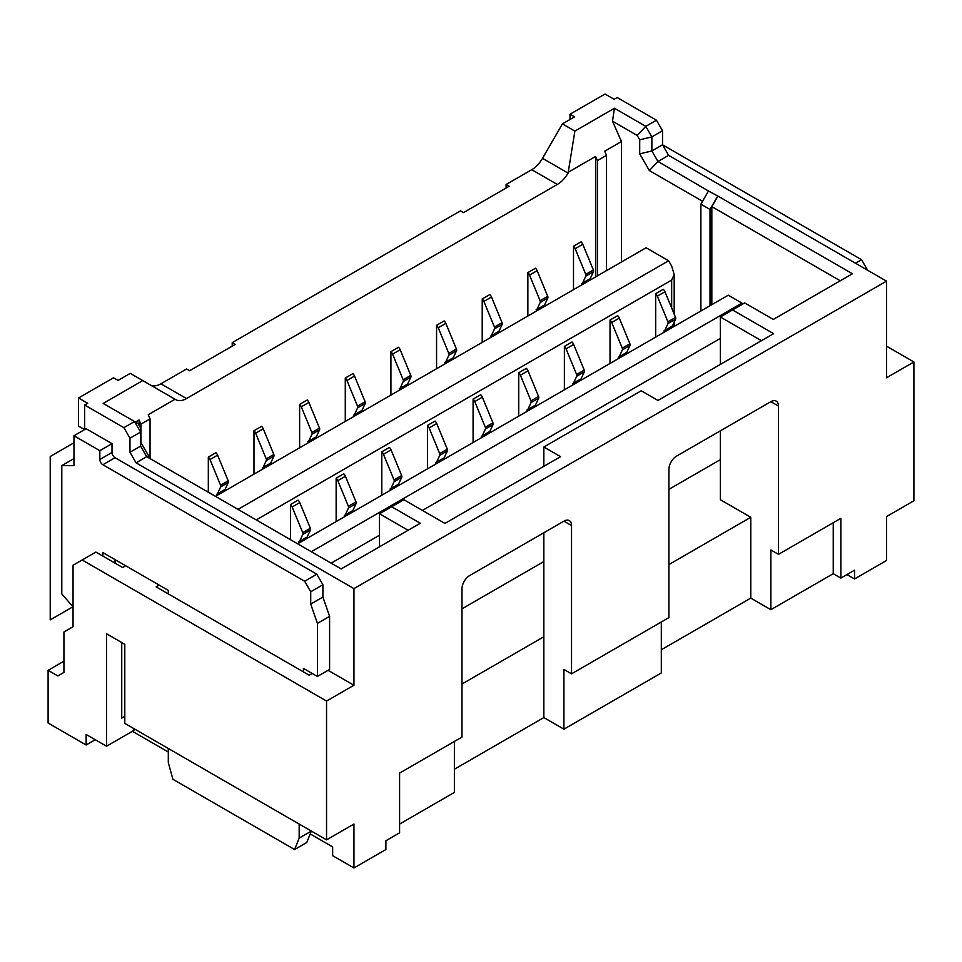 <?xml version="1.0" encoding="UTF-8"?>
<svg xmlns="http://www.w3.org/2000/svg" width="962" height="962" viewBox="0 0 962 962"><rect width="100%" height="100%" fill="white"/><g stroke="black" fill="none" stroke-linecap="round" stroke-linejoin="round"><path stroke-width="1.44" d="M168.302 748.508L168.302 762.565L172.871 779.256L294.6 849.53L306.77 842.508L310.197 833.934L332.648 846.897L332.648 855.687L353.944 867.977L385.894 849.53L385.894 840.752L399.591 832.839L399.591 773.099L461.976 737.084L461.976 588.792A10.762 6.217 120 0 1 469.588 575.613L563.924 521.151A10.762 6.217 120 0 1 569.312 520.61A10.762 6.217 120 0 1 571.536 525.541L563.924 521.151M846.945 574.567L854.557 578.956L886.507 560.509L886.507 516.582L913.9 500.769L913.9 361.965L886.507 377.777L886.507 281.144L353.944 588.612L353.944 685.245L326.551 701.057L82.179 559.98L95.875 552.068L122.655 567.532L125.697 565.776M63.925 661.183L48.1 670.322L48.1 723.027L86.135 744.985L86.135 734.451L106.529 746.223L106.529 633.766L124.795 644.312L124.795 723.376L326.551 839.862L353.944 824.049L353.944 867.977M95.274 739.718L86.135 744.985M854.557 578.956L854.557 570.165L840.86 578.078L840.86 518.338L778.474 554.352L778.474 406.06A10.762 6.217 120 0 0 776.25 401.142A10.762 6.217 120 0 0 770.863 401.671L676.526 456.132A10.762 6.217 120 0 0 668.915 469.312L668.915 617.604L571.536 673.833L571.536 525.541M326.551 839.862L326.551 701.057M840.86 578.078L833.248 573.689L833.248 522.727M168.302 752.019L132.395 731.288M399.591 824.061L454.377 792.423L454.377 741.474M661.315 622.005L661.315 672.955L563.924 729.172L543.843 717.58L454.377 769.239M833.248 573.689L770.863 609.704L750.781 598.111L661.315 649.759M656.445 120.202L645.791 126.347L651.875 136.893L662.529 130.736L656.445 120.202L617.183 97.535L614.141 99.29L605.014 94.023L570.009 114.225L570.009 119.492M87.662 403.246L84.62 405.002L84.62 429.605L78.535 426.094L78.535 397.979L87.662 403.246M84.62 405.002L123.882 427.669L129.966 438.215L140.608 432.07L134.524 421.524L103.187 403.427L142.749 380.591L130.267 373.376L118.098 380.411L113.528 377.777L78.535 397.979M913.9 361.965L886.507 346.152M662.529 130.736L662.529 144.793L668.614 155.339L886.507 281.144M867.64 270.25L861.555 259.704L662.529 144.793L651.875 150.95L639.706 153.86L649.362 170.575L702.549 201.286M73.052 606.89L61.796 593.891L61.796 465.62L73.966 458.597M48.1 670.322L57.84 675.937L63.925 672.426L63.925 632.01L73.052 626.743L73.052 565.247L82.179 559.98M133.922 728.655L133.922 730.411L106.529 746.223M129.966 438.215L129.966 452.272L136.051 462.818L353.944 588.612M328.078 670.322L353.944 685.245M310.197 833.934L311.339 831.084L299.17 838.106L299.17 824.049M303.427 671.897L303.427 668.386L317.424 676.466L329.593 669.432L329.593 616.377L322.907 597.053L322.907 584.752L316.823 574.206L115.055 457.72L102.874 464.742A4.305 2.489 60 0 1 99.832 459.475L99.832 450.685L73.966 435.75L73.966 465.62L61.796 465.62M73.966 435.75L86.135 428.727L112.013 443.662L112.013 452.453A4.305 2.489 -120 0 0 115.055 457.72M115.055 563.143L115.055 559.619M102.874 556.108L102.874 552.597L168.302 590.367L168.302 593.891M159.175 585.1L156.133 586.856L309.211 675.24L312.253 673.484M317.424 676.466L317.424 623.4L310.726 604.076L310.726 591.774L304.641 581.24L102.874 464.742M294.6 849.53L299.17 838.106M112.013 443.662L99.832 450.685M316.823 574.206L304.641 581.24M322.907 584.752L310.726 591.774M322.907 597.053L310.726 604.076M329.593 616.377L317.424 623.4M124.795 716.353L121.741 718.109L124.795 716.353M121.741 642.556L121.741 718.109M129.966 452.272L140.608 446.127L140.608 427.946L138.095 423.581L134.524 421.524L123.882 427.669M614.441 108.249L612.505 121.188L637.181 135.438L645.791 126.347L614.441 108.249L574.879 131.097L568.085 173.1A21.525 12.422 -60 0 1 557.323 184.451L186.484 398.557A21.525 12.422 -60 0 1 175.721 399.627L175.06 399.242L148.22 414.73L150.048 418.891L150.048 458.345M570.009 114.225L574.579 116.859L562.409 123.894L574.879 131.097M150.264 458.718L140.608 442.003M711.832 304.689L711.832 206.638L717.917 196.104L852.428 273.761L773.304 319.444L744.696 302.922L732.527 309.956L773.604 333.67L657.96 400.445L641.221 390.776L543.843 447.005L560.581 456.661L444.937 523.424L403.86 499.711L391.678 506.733L420.286 523.256L341.161 568.939L146.705 456.661L140.608 446.127M562.409 123.894L542.52 158.333A21.525 12.422 -60 0 1 531.758 169.697L506.108 184.5L509.151 186.267L463.504 212.614L460.461 210.858L232.215 342.64L235.257 344.396L189.61 370.743L186.568 368.987L160.919 383.802A21.525 12.422 -60 0 1 150.204 384.896M717.917 196.104L708.477 191.005L700.877 204.184L700.877 311.015M637.181 135.438L639.706 139.803L651.875 136.893L651.875 150.95L657.96 161.484L708.477 191.005M649.362 170.575L657.96 161.484L668.614 155.339M136.051 462.818L146.705 456.661M506.108 188.023L506.108 184.5M232.215 346.152L232.215 342.64M612.505 121.188L621.44 141.522L604.713 151.19L606.529 155.339L606.529 270.599M621.44 141.522L621.44 261.989M595.574 276.924L595.574 156.457L568.746 171.957M589.333 280.531L593.446 271.717A2.152 1.239 -120 0 0 593.374 269.973L582.792 244.312A4.305 2.489 -120 0 0 581.12 241.859L573.508 246.248L573.508 289.658M543.686 306.878L547.799 298.076A2.152 1.239 -120 0 0 547.715 296.332L537.145 270.671A4.305 2.489 -120 0 0 535.473 268.218L527.861 272.607L527.861 316.017M498.039 333.237L502.152 324.422A2.152 1.239 -120 0 0 502.068 322.679L491.498 297.017A4.305 2.489 -120 0 0 489.826 294.564L482.215 298.966L482.215 342.376M452.393 359.596L456.505 350.781A2.152 1.239 -120 0 0 456.421 349.038L445.851 323.376A4.305 2.489 -120 0 0 444.179 320.923L436.568 325.312L436.568 368.723M406.746 385.942L410.858 377.14A2.152 1.239 -120 0 0 410.774 375.396L400.192 349.735A4.305 2.489 -120 0 0 398.533 347.282L390.921 351.671L390.921 395.081M361.099 412.301L365.199 403.487A2.152 1.239 -120 0 0 365.127 401.743L354.545 376.082A4.305 2.489 -120 0 0 352.886 373.629L345.274 378.03L345.274 421.44M315.452 438.66L319.552 429.846A2.152 1.239 -120 0 0 319.48 428.102L308.898 402.441A4.305 2.489 -120 0 0 307.227 399.988L299.627 404.377L299.627 447.787M269.805 465.007L273.905 456.204A2.152 1.239 -120 0 0 273.833 454.461L263.251 428.799A4.305 2.489 -120 0 0 261.58 426.346L253.98 430.735L253.98 474.146M224.146 491.366L228.259 482.551A2.152 1.239 -120 0 0 228.186 480.82L217.604 455.146A4.305 2.489 -120 0 0 215.933 452.693L208.321 457.094L208.321 491.895M139.093 425.312L139.093 420.009L135.498 422.077M175.06 399.242L142.749 380.591M139.093 420.009L140.921 424.158L150.048 418.891M595.574 156.457L597.402 160.606L606.529 155.339M625.853 354.317L629.966 345.514A2.152 1.239 -120 0 0 629.882 343.771L619.312 318.109A4.305 2.489 -120 0 0 617.64 315.656L610.028 320.045L610.028 363.456M671.512 327.97L675.613 319.156A2.152 1.239 -120 0 0 675.54 317.412L664.958 291.751A4.305 2.489 -120 0 0 663.287 289.297L655.687 293.687L655.687 337.097M581.733 284.92L585.834 276.106A2.152 1.239 -120 0 0 585.762 274.362L575.18 248.701A4.305 2.489 -120 0 0 573.508 246.248M663.9 332.359L668.001 323.545A2.152 1.239 -120 0 0 667.929 321.801L657.347 296.14A4.305 2.489 -120 0 0 655.687 293.687M589.333 279.124L581.733 283.513M215.476 496.368L646.091 247.763L668.614 260.762L671.656 266.029L674.17 274.507L671.656 280.086L256.253 519.913M297.643 543.807L728.258 295.202L741.955 303.102L742.52 304.184M311.339 551.719L741.955 303.102M331.12 563.143L379.509 535.197M422.414 510.425L720.346 338.42M720.346 459.656L668.915 489.345M543.843 561.555L461.976 608.826M750.781 598.111L750.781 517.279L720.346 499.711L720.346 430.832M750.781 517.279L668.915 564.55M543.843 717.58L543.843 636.76L461.976 684.018M597.402 160.606L597.402 275.866M639.706 139.803L639.706 153.86M711.832 206.638L840.259 280.784M700.877 204.184L710.004 209.451L717.616 196.272M710.004 209.451L710.004 305.736M720.346 364.418L720.346 316.979L732.527 309.956M761.435 340.704L720.346 316.979M778.474 554.352L770.863 549.963L770.863 609.704M543.843 447.005L543.843 466.329M543.843 636.76L543.843 532.744M391.678 506.733L379.509 513.768L408.116 530.278M379.509 546.801L379.509 513.768M206.962 491.101L214.562 495.839M563.924 729.172L563.924 669.444L571.536 673.833M140.921 424.158L140.921 442.532M536.087 311.279L540.187 302.465A2.152 1.239 -120 0 0 540.115 300.721L529.533 275.06A4.305 2.489 -120 0 0 527.861 272.607M618.253 358.718L622.354 349.903A2.152 1.239 -120 0 0 622.282 348.16L611.7 322.498A4.305 2.489 -120 0 0 610.028 320.045M543.686 305.471L536.087 309.872M580.206 380.675L584.319 371.861A2.152 1.239 -120 0 0 584.235 370.117L573.665 344.456A4.305 2.489 -120 0 0 571.993 342.003L564.381 346.404L564.381 389.814M534.559 407.034L538.672 398.22A2.152 1.239 -120 0 0 538.588 396.476L528.018 370.815A4.305 2.489 -120 0 0 526.346 368.362L518.734 372.751L518.734 416.161M488.912 433.381L493.025 424.579A2.152 1.239 -120 0 0 492.941 422.835L482.359 397.174A4.305 2.489 -120 0 0 480.699 394.721L473.088 399.11L473.088 442.52M443.266 459.74L447.366 450.925A2.152 1.239 -120 0 0 447.294 449.194L436.712 423.52A4.305 2.489 -120 0 0 435.052 421.067L427.441 425.469L427.441 468.879M397.619 486.099L401.719 477.284A2.152 1.239 -120 0 0 401.647 475.541L391.065 449.879A4.305 2.489 -120 0 0 389.394 447.426L381.794 451.815L381.794 495.226M351.972 512.445L356.072 503.643A2.152 1.239 -120 0 0 356 501.899L345.418 476.238A4.305 2.489 -120 0 0 343.747 473.785L336.147 478.174L336.147 521.584M306.313 538.804L310.425 529.99A2.152 1.239 -120 0 0 310.353 528.258L299.771 502.585A4.305 2.489 -120 0 0 298.1 500.132L290.488 504.533L290.488 539.682M237.999 509.379L668.614 260.762M298.713 543.193L302.814 534.391A2.152 1.239 -120 0 0 302.741 532.647L292.159 506.986A4.305 2.489 -120 0 0 290.488 504.533M216.546 495.755L220.647 486.952A2.152 1.239 -120 0 0 220.575 485.209L209.993 459.547A4.305 2.489 -120 0 0 208.321 457.094M490.44 337.626L494.54 328.824A2.152 1.239 -120 0 0 494.468 327.08L483.886 301.419A4.305 2.489 -120 0 0 482.215 298.966M572.606 385.065L576.707 376.262A2.152 1.239 -120 0 0 576.635 374.519L566.053 348.857A4.305 2.489 -120 0 0 564.381 346.404M498.039 331.83L490.44 336.219M580.206 379.268L572.606 383.658M444.781 363.985L448.893 355.17A2.152 1.239 -120 0 0 448.809 353.427L438.239 327.765A4.305 2.489 -120 0 0 436.568 325.312M526.948 411.423L531.06 402.609A2.152 1.239 -120 0 0 530.988 400.865L520.406 375.204A4.305 2.489 -120 0 0 518.734 372.751M452.393 358.189L444.781 362.578M534.559 405.627L526.948 410.016M399.134 390.344L403.246 381.529A2.152 1.239 -120 0 0 403.162 379.786L392.592 354.124A4.305 2.489 -120 0 0 390.921 351.671M481.301 437.782L485.413 428.968A2.152 1.239 -120 0 0 485.329 427.224L474.759 401.563A4.305 2.489 -120 0 0 473.088 399.11M406.746 384.535L399.134 388.937M488.912 431.974L481.301 436.375M353.487 416.69L357.599 407.888A2.152 1.239 -120 0 0 357.515 406.144L346.945 380.483A4.305 2.489 -120 0 0 345.274 378.03M435.654 464.129L439.766 455.327A2.152 1.239 -120 0 0 439.682 453.583L429.112 427.922A4.305 2.489 -120 0 0 427.441 425.469M361.099 410.894L353.487 415.283M443.266 458.333L435.654 462.722M390.007 490.488L394.119 481.673A2.152 1.239 -120 0 0 394.035 479.93L383.453 454.268A4.305 2.489 -120 0 0 381.794 451.815M307.84 443.049L311.953 434.235A2.152 1.239 -120 0 0 311.868 432.491L301.286 406.83A4.305 2.489 -120 0 0 299.627 404.377M397.619 484.692L390.007 489.081M315.452 437.253L307.84 441.642M344.36 516.847L348.472 508.032A2.152 1.239 -120 0 0 348.388 506.289L337.806 480.627A4.305 2.489 -120 0 0 336.147 478.174M262.193 469.408L266.294 460.594A2.152 1.239 -120 0 0 266.221 458.85L255.639 433.189A4.305 2.489 -120 0 0 253.98 430.735M351.972 511.038L344.36 515.44M269.805 463.6L262.193 468.001M306.313 537.397L298.713 541.786M224.146 489.959L216.546 494.348M625.853 352.91L618.253 357.311M671.512 326.563L663.9 330.952M855.471 263.215L861.555 259.704M72.956 606.769L50.228 619.889L50.228 456.493L73.966 442.785M112.013 452.453L99.832 459.475M531.758 169.697L557.323 184.451M160.919 383.802L186.484 398.557M582.792 244.312L575.18 248.701M593.374 269.973L585.762 274.362M593.446 271.717L585.834 276.106M778.474 406.06L770.863 401.671M537.145 270.671L529.533 275.06M547.715 296.332L540.115 300.721M547.799 298.076L540.187 302.465M671.656 327.874L671.656 326.286M671.656 308.008L671.656 280.086M491.498 297.017L483.886 301.419M502.068 322.679L494.468 327.08M502.152 324.422L494.54 328.824M573.665 344.456L566.053 348.857M584.235 370.117L576.635 374.519M584.319 371.861L576.707 376.262M445.851 323.376L438.239 327.765M456.421 349.038L448.809 353.427M456.505 350.781L448.893 355.17M528.018 370.815L520.406 375.204M538.588 396.476L530.988 400.865M538.672 398.22L531.06 402.609M400.192 349.735L392.592 354.124M410.774 375.396L403.162 379.786M410.858 377.14L403.246 381.529M482.359 397.174L474.759 401.563M492.941 422.835L485.329 427.224M493.025 424.579L485.413 428.968M354.545 376.082L346.945 380.483M365.127 401.743L357.515 406.144M365.199 403.487L357.599 407.888M436.712 423.52L429.112 427.922M447.294 449.194L439.682 453.583M447.366 450.925L439.766 455.327M391.065 449.879L383.453 454.268M401.647 475.541L394.035 479.93M401.719 477.284L394.119 481.673M308.898 402.441L301.286 406.83M319.48 428.102L311.868 432.491M319.552 429.846L311.953 434.235M345.418 476.238L337.806 480.627M356 501.899L348.388 506.289M356.072 503.643L348.472 508.032M263.251 428.799L255.639 433.189M273.833 454.461L266.221 458.85M273.905 456.204L266.294 460.594M310.425 529.99L302.814 534.391M310.353 528.258L302.741 532.647M299.771 502.585L292.159 506.986M228.259 482.551L220.647 486.952M228.186 480.82L220.575 485.209M217.604 455.146L209.993 459.547M629.966 345.514L622.354 349.903M629.882 343.771L622.282 348.16M619.312 318.109L611.7 322.498M675.613 319.156L668.001 323.545M675.54 317.412L667.929 321.801M664.958 291.751L657.347 296.14M542.52 158.333L568.085 173.1M674.182 326.419L674.182 321.741M674.182 314.129L674.182 274.507"/></g></svg>
